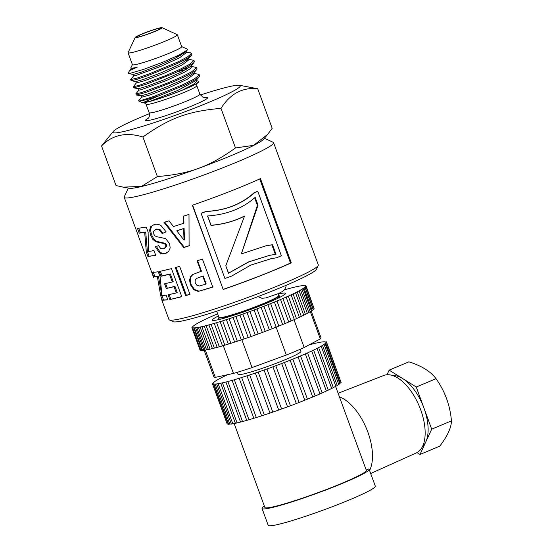 <?xml version="1.0" encoding="UTF-8"?>
<svg xmlns="http://www.w3.org/2000/svg" width="553" height="553" viewBox="0 0 553 553"><rect width="100%" height="100%" fill="white"/><g stroke="black" fill="none" stroke-linecap="round" stroke-linejoin="round"><path stroke-width="0.83" d="M218.96 317.27L218.877 317.519A32.039 2.578 -20.1 0 0 233.663 314.657A32.039 2.578 -20.1 0 0 264.873 303.279A32.039 2.578 -20.1 0 0 278.85 295.572L279.777 296.042L279.742 296.65L277.606 298.413M278.539 297.956L279.59 296.85M181.004 55.217L176.234 56.399M128.303 73.259L129.443 73.528A33.042 2.661 159.9 0 1 128.303 73.259A33.042 2.661 159.9 0 1 128.337 73.01L129.506 70.597L137.248 67.148L131.144 68.71L130.867 67.943A28.811 2.323 159.9 0 1 130.895 67.729L132.402 64.618M181.052 54.028L183.873 53.441M186.437 52.12L190.46 52.805L191.393 53.579L187.46 56.938L177.319 62.226L148.854 74.019L137.185 78.056L130.619 79.584L131.144 80.745L136.162 79.584L147.326 75.809L176.379 63.941L187.204 58.418L191.407 55.355L191.773 54.394L191.386 53.344M130.619 79.584L133.791 75.747M186.23 69.491L177.582 71.724M189.05 59.254L193.985 60.436L189.7 64.3L179.303 69.657L165.229 75.789L139.342 85.335L133.232 86.717L133.757 87.879L146.199 84.277L175.018 72.878L187.225 67.003L193.785 62.745L194.38 61.528L193.999 60.471M133.232 86.717L136.404 82.881M183.368 68.98L189.098 67.701M191.67 66.408L196.605 67.577L191.905 71.669L181.28 77.088L167.103 83.227L141.52 92.6L135.844 93.851L136.37 95.012L145.446 92.558L173.421 81.837L186.755 75.733L195.202 70.888L196.619 69.637L196.992 68.662L196.64 67.687M135.844 93.851L139.017 90.021M194.269 73.521L198.292 74.206L199.204 74.71L199.094 75.332L194.131 79.031L183.237 84.526L154.681 96.153L139.439 100.985A33.042 2.661 -20.1 0 0 158.849 95.849L185.87 84.568L196.011 79.231L199.239 76.763L196.121 80.462L177.375 90.623L150.381 101.144L142.626 102.727A30.007 2.419 159.9 0 1 142.404 102.664L138.713 100.964M196.598 79.888L197.013 81.015L193.432 84.381L182.566 89.994A28.811 2.323 159.9 0 1 150.388 101.144M196.619 69.637L193.502 73.328L184.031 79.169L166.308 87.063L149.158 93.54L141.139 95.821L136.37 95.012M193.985 72.754L194.4 73.874L187.363 79.21L168.789 87.74L149.752 94.998L141.589 97.238M190.861 64.915L191.248 65.268L190.896 66.194L181.419 72.042L163.681 79.936L146.531 86.413L138.526 88.687L133.757 87.879M191.767 66.692L190.197 68.779L184.73 72.084L166.163 80.614L141.174 89.745L138.976 90.111L138.45 88.674M191.407 55.355L188.29 59.053L178.833 64.888L161.103 72.789L143.946 79.266L135.914 81.554L131.144 80.745M185.96 59.13L188.234 59.116M188.635 58.134L189.174 59.606L182.137 64.943L163.564 73.473L144.52 80.731L136.37 82.978L135.838 81.54M187.184 49.044L187.474 49.722L185.67 51.927L176.213 57.761L158.49 65.655L141.333 72.132L133.308 74.413L128.538 73.604M186.555 52.445L179.531 57.802L160.958 66.332L135.962 75.478L133.757 75.844L133.232 74.399M162.029 27.65L177.195 34.632A26.226 2.108 159.9 0 1 177.333 34.763L181.688 46.673A26.226 2.108 159.9 0 1 157.785 57.671A26.226 2.108 159.9 0 1 132.43 64.701L128.068 52.791A26.226 2.108 159.9 0 1 128.096 52.597L135.174 37.48A14.343 1.154 159.9 0 1 145.252 32.689A14.343 1.154 159.9 0 1 160.066 27.85A14.343 1.154 159.9 0 1 162.029 27.65A14.343 1.154 159.9 0 1 149.027 33.733A14.343 1.154 159.9 0 1 135.174 37.48M177.333 34.763A26.226 2.108 159.9 0 1 153.43 45.761A26.226 2.108 159.9 0 1 128.068 52.791M158.918 28.327A12.906 1.037 159.9 0 1 160.75 28.217A12.906 1.037 159.9 0 1 148.985 33.629A12.906 1.037 159.9 0 1 136.515 37.086A12.906 1.037 159.9 0 1 145.121 32.869A12.906 1.037 159.9 0 1 158.918 28.327M149.428 113.662A67.819 5.461 -20.1 0 0 113.268 131.414A67.819 5.461 -20.1 0 0 178.467 114.181A67.819 5.461 -20.1 0 0 239.394 85.259A67.819 5.461 -20.1 0 0 230.642 86.344A67.819 5.461 -20.1 0 0 200.31 95.047M198.783 81.664L198.582 82.107A30.007 2.419 159.9 0 1 194.663 84.713A30.007 2.419 159.9 0 1 165.264 96.602A30.007 2.419 159.9 0 1 142.626 102.727L158.849 95.856M239.394 85.259L257.712 88.736L272.2 128.331L267.604 134.448L253.571 145.356L235.488 147.962L220.993 108.367C188.165 111.194 169.799 117.92 142.909 136.978L157.398 176.573C190.225 173.746 208.599 167.013 235.488 147.962M142.909 136.978C126.153 131.856 112.363 134.849 101.538 145.957L116.026 185.552L123.125 187.135L141.444 186.43L157.398 176.573M101.538 145.957L113.268 131.414M137.248 67.148A28.811 2.323 159.9 0 1 130.867 67.943M182.566 89.994L196.488 83.614L198.866 81.436L196.882 80.655M141.623 97.155L138.644 100.687L139.439 100.985M257.712 88.736C242.504 87.167 230.269 93.713 220.993 108.367M199.239 76.763L199.592 75.754M187.239 50.067L179.234 54.954L163.736 61.825L143.808 69.325L129.443 73.528M123.125 187.135L129.679 188.241A71.98 5.793 -20.1 0 0 198.32 168.43A71.98 5.793 -20.1 0 0 263.539 139.259L267.604 134.448M129.278 188.179A72.021 5.8 -20.1 0 0 198.32 168.437A72.021 5.8 -20.1 0 0 263.795 138.948M128.379 188.027L124.28 196.764A79.521 6.401 -20.1 0 0 124.218 197.338A79.521 6.401 -20.1 0 0 201.098 176.027A79.521 6.401 -20.1 0 0 273.576 142.681A79.521 6.401 -20.1 0 0 273.154 142.287L264.389 138.25M199.467 285.97L205.716 284.159L202.778 276.196L197.227 278.166L196.087 278.85L195.043 280.724L195.292 283.081L197.006 285.362L199.467 285.97M161.69 299.74L168.935 319.53A79.521 6.401 -20.1 0 0 169.356 319.931A79.521 6.401 -20.1 0 0 245.815 298.219A79.521 6.401 -20.1 0 0 318.231 265.447A79.521 6.401 -20.1 0 0 318.293 264.873L273.576 142.681M169.356 319.931L173.186 321.694A76.521 6.159 -20.1 0 0 246.762 300.797A76.521 6.159 -20.1 0 0 316.44 269.27L318.231 265.447M278.048 293.74L278.712 295.551A31.811 2.558 159.9 0 1 264.666 303.044A31.811 2.558 159.9 0 1 234.728 314.007A31.811 2.558 159.9 0 1 218.967 317.415L216.693 311.208M184.025 240.14L183.617 228.617L176.773 230.808L184.025 240.14L184.536 239.864L184.08 228.354L176.773 230.808M281.353 255.735L257.767 191.29A79.521 6.401 159.9 0 1 254.753 192.589C241.543 204.285 225.403 210.575 206.331 211.46A79.521 6.401 159.9 0 1 201.078 213.327L224.912 278.463A79.521 6.401 -20.1 0 0 231.666 276.071L250.668 265.143L270.998 258.721L276.707 257.733A79.521 6.401 -20.1 0 0 281.353 255.735M276.002 254.249L269.712 255.313L248.739 261.935L228.5 273.265L225.776 265.82L244.502 216.147C234.52 221.235 223.35 224.318 210.983 225.41L207.534 215.974C226.778 214.654 242.663 208.446 255.182 197.352L258.051 205.191L241.35 253.896L266.131 245.774L272.511 244.716L276.002 254.249M161.013 276.272L159.271 271.537L171.465 268.64L181.799 296.712L169.833 299.574L168.091 294.825L176.331 292.945L174.036 286.717L166.287 288.507L164.552 283.772L172.301 281.989L169.488 274.343L161.013 276.272L162.022 275.857L160.28 271.129M142.667 247.613L153.679 277.647M161.891 299.996L161.732 299.553M189.091 245.829L183.734 247.55L164.006 222.354L169.031 220.841L173.462 226.571L183.478 223.357L183.285 216.271L189.002 214.35L189.091 245.829M154.19 224.58C156.188 223.917 158.421 224.207 160.895 225.437L166.135 231.852L162.181 233.587L159.223 229.91L155.911 229.377L153.665 231.237L153.803 234.161L154.785 235.765L156.52 236.656L165.582 238.585L169.619 243.666L170.172 247.951L168.617 251.532L165.105 253.571C163.183 254.228 161.227 253.889 159.216 252.548L155.331 246.742L158.587 245.677L160.709 248.539L163.418 248.871L165.72 247.122L165.727 245.2L164.497 243.666L155.635 241.723L152.787 239.297L150.52 234.97L149.6 230.276L150.672 226.612L154.19 224.58M138.298 235.689L124.218 197.338M138.215 235.474L137.994 234.845M223.177 289.482L192.347 205.239A79.521 6.401 -20.1 0 0 260.463 178.612L291.293 262.855A79.521 6.401 159.9 0 1 223.177 289.482L192.61 205.149M201.022 271.433L197.11 260.843L202.433 259.074L212.794 287.138L198.202 291.417L193.757 289.731L190.391 284.677L189.561 280.094L190.543 276.714L192.575 274.599L201.458 271.177L197.552 260.587M139.232 233.145L137.497 228.417L146.255 227.076L148.135 232.191L148.411 251.574L153.976 250.592L155.725 255.341L147.941 256.502L146.324 252.099L144.699 232.481L139.232 233.145L140.324 232.723L138.589 227.995M153.699 276.818L151.964 272.083C152.939 272.401 155.027 272.283 158.241 271.723L160.121 276.839L161.967 295.592L166.128 295.171L167.87 299.926L162.333 300.203L160.723 295.793L157.398 276.839L153.699 276.818L154.819 276.396L153.084 271.661M185.642 295.648L175.301 267.576L179.621 266.325L189.969 294.396L185.642 295.648L186.409 295.295L176.068 267.217M189.921 294.279L186.409 295.295M167.78 299.678L162.333 300.203M163.453 299.781L161.835 295.371L160.723 295.793M161.835 295.371L158.455 276.417L157.398 276.839M158.455 276.417L154.819 276.396M155.656 255.154L147.941 256.502M149.034 256.08L147.416 251.677L146.324 252.099M147.416 251.677L145.709 232.066L144.699 232.481M145.709 232.066L140.324 232.723M269.712 255.313L248.401 261.97L228.576 273.134L225.776 265.82M225.852 265.696L226.937 262.862M210.983 225.41L211.059 225.278C223.253 224.248 234.265 221.221 244.094 216.202L244.502 216.147M211.059 225.278L207.651 215.967M241.35 253.896L257.408 205.343L254.65 197.815M257.408 205.343L258.051 205.191M275.339 254.339L271.869 244.861L272.511 244.716M271.869 244.861L265.765 245.85M213.147 286.91L198.202 291.417M198.776 291.12L194.38 289.419L193.757 289.731M194.38 289.419L191.034 284.36L190.391 284.677M191.034 284.36L190.197 279.783L189.561 280.094M190.197 279.783L191.144 276.41L190.543 276.714M191.144 276.41L193.135 274.302M202.778 276.196L203.214 275.947L206.151 283.91L205.716 284.159M203.214 275.947L197.227 278.166M201.078 213.327L201.223 213.168A78.326 6.304 -20.1 0 0 206.4 211.336C225.216 210.541 241.115 204.347 254.097 192.748A78.326 6.304 -20.1 0 0 257.062 191.462L257.767 191.29M254.097 192.748L254.753 192.589M270.617 258.797L276.707 257.733M259.71 178.958L290.491 263.069L291.293 262.855M290.491 263.069A78.326 6.304 159.9 0 1 223.398 289.295M166.128 231.831L162.181 233.587M162.955 233.228L160.024 229.55L159.223 229.91M160.024 229.55L156.755 229.004L155.911 229.377M156.755 229.004L155.103 229.668M166.875 252.887L165.105 253.571M165.941 253.198C164.054 253.848 162.112 253.502 160.128 252.154L159.216 252.548M160.128 252.154L156.264 246.348M164.213 248.58L165.72 247.122M166.515 246.762L166.508 244.848L165.727 245.2M166.508 244.848L165.285 243.306L164.497 243.666M165.285 243.306L161.075 242.387L160.225 242.76M161.075 242.387L156.54 241.329L155.635 241.723M156.54 241.329L153.72 238.903L152.787 239.297M153.72 238.903L151.46 234.576L150.52 234.97M151.46 234.576L150.534 229.882L149.6 230.276M150.534 229.882L151.57 226.218L150.672 226.612M151.57 226.218L153.167 224.912M184.08 228.354L183.617 228.617M189.561 245.567L184.28 247.26L164.697 222.023M184.28 247.26L183.734 247.55M183.686 216.029L183.914 223.108L183.478 223.357M181.75 296.574L169.833 299.574M170.836 299.166L169.094 294.41M174.036 286.717L174.921 286.336L177.209 292.558L176.331 292.945M174.921 286.336L166.287 288.507M167.282 288.092L165.547 283.364M169.488 274.343L170.365 273.963L173.179 281.601L172.301 281.989M170.365 273.963L162.022 275.857M436.027 378.694C430.732 371.498 421.69 365.879 408.909 361.828L389.139 370.137L402.695 378.57L416.257 387.003L436.027 378.694C444.916 391.178 450.059 405.231 451.462 420.861C451.303 427.725 447.412 436.158 439.766 446.16L419.997 454.469L416.99 452.596M416.257 387.003L431.686 429.169L451.462 420.861M431.686 429.169L419.997 454.469M392.741 375.57A39.014 19.611 67.2 0 1 402.695 378.57A39.014 19.611 67.2 0 1 423.971 408.086A39.014 19.611 67.2 0 1 425.845 441.819A39.014 19.611 67.2 0 1 422.527 446.458M387.003 374.754L389.139 370.137M234.14 423.487L264.866 507.467A54.014 4.348 159.9 0 0 272.546 506.99A54.014 4.348 159.9 0 0 330.286 487.995A54.014 4.348 159.9 0 0 366.321 470.34L335.588 386.36M264.362 506.085A57.014 4.59 159.9 0 0 262.053 508.497A57.014 4.59 159.9 0 0 270.154 507.993A57.014 4.59 159.9 0 0 331.102 487.946A57.014 4.59 159.9 0 0 369.141 469.303A57.014 4.59 159.9 0 0 368.754 468.985L366.217 470.05M339.438 396.881A43.514 21.871 67.2 0 1 366.68 429.087A43.514 21.871 67.2 0 1 369.577 470.492M369.141 469.303L375.307 486.163A57.014 4.59 159.9 0 1 337.275 504.799A57.014 4.59 159.9 0 1 276.32 524.852A57.014 4.59 159.9 0 1 268.219 525.35L262.053 508.497M370.676 473.506L416.312 452.935A42.014 21.118 -112.8 0 0 419.886 407.692A42.014 21.118 -112.8 0 0 385.393 374.982A42.014 21.118 -112.8 0 0 383.761 375.473L338.125 393.28M309.134 344.865A60.021 4.832 159.9 0 1 311.125 344.332L313.026 343.842A60.021 4.832 159.9 0 1 316.558 342.991L318.093 342.66A60.021 4.832 159.9 0 1 320.837 342.141L321.97 341.975A60.021 4.832 159.9 0 1 323.851 341.809L324.549 341.809A60.021 4.832 159.9 0 1 325.53 341.989L326.422 341.802L325.779 342.162A60.021 4.832 159.9 0 1 325.855 342.293A60.021 4.832 159.9 0 1 325.821 342.694L326.491 342.57L325.62 343.033A60.021 4.832 159.9 0 1 324.735 343.89L324.079 344.388A60.021 4.832 159.9 0 1 322.281 345.556L321.189 346.199A60.021 4.832 159.9 0 1 318.528 347.65L317.035 348.418A60.021 4.832 159.9 0 1 313.572 350.118L311.705 350.996A60.021 4.832 159.9 0 1 307.53 352.904L305.339 353.872A60.021 4.832 159.9 0 1 300.549 355.932L298.088 356.968A60.021 4.832 159.9 0 1 292.8 359.139L290.131 360.21A60.021 4.832 159.9 0 1 284.484 362.436L281.664 363.521A60.021 4.832 159.9 0 1 275.795 365.74L272.906 366.819A60.021 4.832 159.9 0 1 266.954 368.982L264.058 370.019A60.021 4.832 159.9 0 1 258.175 372.072L255.348 373.04A60.021 4.832 159.9 0 1 249.673 374.941L246.977 375.819A60.021 4.832 159.9 0 1 241.654 377.505L239.173 378.273A60.021 4.832 159.9 0 1 234.327 379.717L232.108 380.353A60.021 4.832 159.9 0 1 227.864 381.515L225.963 382.005A60.021 4.832 159.9 0 1 222.43 382.849L220.889 383.188A60.021 4.832 159.9 0 1 218.152 383.699L217.018 383.865A60.021 4.832 159.9 0 1 215.138 384.038L214.433 384.031A60.021 4.832 159.9 0 1 213.458 383.851L212.559 384.045L213.209 383.678A60.021 4.832 159.9 0 1 213.133 383.547A60.021 4.832 159.9 0 1 213.161 383.153L212.497 383.277L213.368 382.814A60.021 4.832 159.9 0 1 214.253 381.957L214.91 381.459A60.021 4.832 159.9 0 1 216.707 380.291L217.792 379.648A60.021 4.832 159.9 0 1 220.453 378.197L221.953 377.423A60.021 4.832 159.9 0 1 225.417 375.729L227.283 374.844A60.021 4.832 159.9 0 1 227.608 374.692M213.458 383.851L228.106 423.875L227.207 424.068L212.559 384.045M228.513 423.992A60.021 4.832 159.9 0 1 228.106 423.875M215.138 384.038L229.778 424.061L228.631 424.331L213.99 384.307M231.327 423.93A60.021 4.832 159.9 0 1 229.778 424.061M218.152 383.699L232.799 423.722L231.382 424.082L216.735 384.059M235.357 423.245A60.021 4.832 159.9 0 1 232.799 423.722M222.43 382.849L237.071 422.872L235.391 423.335L220.744 383.312M240.534 422.05A60.021 4.832 159.9 0 1 237.071 422.872M227.864 381.515L242.511 421.538L240.555 422.098L225.907 382.068M234.327 379.717L248.974 419.741L246.756 420.377A60.021 4.832 159.9 0 1 242.511 421.538M246.756 420.377L232.122 380.388M241.654 377.505L256.302 417.529L253.813 418.296A60.021 4.832 159.9 0 1 248.974 419.741M253.813 418.296L239.173 378.273M249.673 374.941L264.313 414.964L261.624 415.842A60.021 4.832 159.9 0 1 256.302 417.529M261.624 415.842L246.977 375.819M258.175 372.072L272.816 412.096L269.988 413.063A60.021 4.832 159.9 0 1 264.313 414.964M269.988 413.063L255.348 373.04M266.954 368.982L281.601 409.006L278.705 410.043A60.021 4.832 159.9 0 1 272.816 412.096M278.705 410.043L264.058 370.019M275.795 365.74L290.443 405.771L287.553 406.842A60.021 4.832 159.9 0 1 281.601 409.006M287.553 406.842L272.906 366.819M284.484 362.436L299.132 402.46L296.311 403.545A60.021 4.832 159.9 0 1 290.443 405.771M296.311 403.545L281.664 363.521M292.8 359.139L307.447 399.162L304.779 400.234A60.021 4.832 159.9 0 1 299.132 402.46M304.779 400.234L290.131 360.21M300.549 355.932L315.196 395.955L312.728 396.992A60.021 4.832 159.9 0 1 307.447 399.162M312.728 396.992L298.088 356.968M322.185 392.934L307.537 352.911L322.185 392.934L319.98 393.895A60.021 4.832 159.9 0 1 315.196 395.955M319.98 393.895L305.339 353.872M328.219 390.142L326.353 391.019A60.021 4.832 159.9 0 1 322.185 392.92M326.353 391.019L311.705 350.996M318.694 347.65L333.335 387.674L331.682 388.441A60.021 4.832 159.9 0 1 328.268 390.114M331.682 388.441L317.035 348.418M322.579 345.528L337.226 385.552L335.837 386.222A60.021 4.832 159.9 0 1 333.314 387.605M335.837 386.222L321.189 346.199M325.199 343.821L339.846 383.844L338.726 384.411A60.021 4.832 159.9 0 1 337.178 385.427M338.726 384.411L324.079 344.388M326.491 342.57L341.139 382.593L340.268 383.056A60.021 4.832 159.9 0 1 339.749 383.595M340.268 383.056L325.62 343.033M326.422 341.802L340.904 381.957M300.155 349.289L300.936 351.418A33.477 2.696 159.9 0 1 278.601 362.36A33.477 2.696 159.9 0 1 242.808 374.132A33.477 2.696 159.9 0 1 238.053 374.429L237.272 372.3M284.36 289.869A60.021 4.832 159.9 0 1 286.8 289.178L288.901 288.597A60.021 4.832 159.9 0 1 291.735 287.843L293.567 287.387A60.021 4.832 159.9 0 1 296 286.813L297.535 286.482A60.021 4.832 159.9 0 1 299.519 286.095L300.735 285.894A60.021 4.832 159.9 0 1 302.242 285.701L303.12 285.638A60.021 4.832 159.9 0 1 304.129 285.638L305.173 285.403L304.648 285.707A60.021 4.832 159.9 0 1 305.138 285.908L305.989 285.735L305.297 286.115A60.021 4.832 159.9 0 1 305.263 286.509L305.933 286.392L305.062 286.848A60.021 4.832 159.9 0 1 304.503 287.429L303.936 287.899A60.021 4.832 159.9 0 1 302.864 288.652L301.945 289.24A60.021 4.832 159.9 0 1 300.376 290.166L299.118 290.857A60.021 4.832 159.9 0 1 297.072 291.936L295.496 292.731A60.021 4.832 159.9 0 1 293.014 293.94L291.148 294.818A60.021 4.832 159.9 0 1 288.258 296.145L286.129 297.099A60.021 4.832 159.9 0 1 282.88 298.516L280.523 299.526A60.021 4.832 159.9 0 1 276.97 301.019L274.419 302.069A60.021 4.832 159.9 0 1 270.617 303.611L267.915 304.689A60.021 4.832 159.9 0 1 263.926 306.251L261.106 307.344A60.021 4.832 159.9 0 1 256.993 308.906L254.11 309.984A60.021 4.832 159.9 0 1 249.935 311.519L247.032 312.569A60.021 4.832 159.9 0 1 242.864 314.063L239.988 315.072A60.021 4.832 159.9 0 1 235.882 316.489L233.076 317.436A60.021 4.832 159.9 0 1 229.108 318.756L226.419 319.634A60.021 4.832 159.9 0 1 222.652 320.837L220.122 321.632A60.021 4.832 159.9 0 1 216.603 322.696L214.274 323.401A60.021 4.832 159.9 0 1 211.073 324.307L208.972 324.887A60.021 4.832 159.9 0 1 206.131 325.641L204.299 326.097A60.021 4.832 159.9 0 1 201.866 326.671L200.331 327.003A60.021 4.832 159.9 0 1 198.347 327.39L197.131 327.59A60.021 4.832 159.9 0 1 195.624 327.784L194.753 327.846A60.021 4.832 159.9 0 1 193.744 327.846L192.7 328.081L193.218 327.77A60.021 4.832 159.9 0 1 192.727 327.57L191.877 327.749L192.568 327.369A60.021 4.832 159.9 0 1 192.603 326.975L191.932 327.093L192.81 326.636A60.021 4.832 159.9 0 1 193.363 326.056L193.93 325.586A60.021 4.832 159.9 0 1 195.009 324.832L195.928 324.245A60.021 4.832 159.9 0 1 197.497 323.318L198.755 322.627A60.021 4.832 159.9 0 1 200.794 321.549L202.37 320.754A60.021 4.832 159.9 0 1 204.859 319.544L206.725 318.666A60.021 4.832 159.9 0 1 209.608 317.339L211.744 316.385A60.021 4.832 159.9 0 1 214.986 314.968L217.35 313.959A60.021 4.832 159.9 0 1 217.654 313.827M200.753 350.104L200.103 350.222L191.877 327.749M192.727 327.57L192.866 327.95M193.744 327.846L201.963 350.319L200.919 350.554L192.7 328.081M202.516 350.332A60.021 4.832 159.9 0 1 201.963 350.319M195.624 327.784L203.85 350.256L202.598 350.561L194.373 328.088M205.052 350.104A60.021 4.832 159.9 0 1 203.85 350.256M198.347 327.39L206.573 349.862L205.108 350.243L196.882 327.77M208.377 349.517A60.021 4.832 159.9 0 1 206.573 349.862M201.866 326.671L210.092 349.143L208.405 349.6L200.186 327.127M212.428 348.59A60.021 4.832 159.9 0 1 210.092 349.143M206.131 325.641L214.357 348.114L212.449 348.646L204.23 326.173M217.156 347.367A60.021 4.832 159.9 0 1 214.357 348.114M211.073 324.307L219.292 346.779L217.191 347.36M216.603 322.696L224.829 345.169L222.493 345.874A60.021 4.832 159.9 0 1 219.292 346.779M222.493 345.86L214.274 323.387L222.493 345.86M222.652 320.837L230.877 343.309L228.341 344.104A60.021 4.832 159.9 0 1 224.829 345.169M228.341 344.104L220.122 321.632M229.108 318.756L237.334 341.229L234.645 342.107A60.021 4.832 159.9 0 1 230.877 343.309M234.645 342.107L226.419 319.634M235.882 316.489L244.108 338.961L241.302 339.908A60.021 4.832 159.9 0 1 237.334 341.229M241.302 339.908L233.076 317.436M242.864 314.063L251.083 336.535L248.207 337.544A60.021 4.832 159.9 0 1 244.108 338.961M248.207 337.544L239.988 315.072M249.935 311.519L258.161 333.991L255.258 335.042A60.021 4.832 159.9 0 1 251.083 336.535M255.258 335.042L247.032 312.569M256.993 308.906L265.219 331.378L262.336 332.457A60.021 4.832 159.9 0 1 258.161 333.991M262.336 332.457L254.11 309.984M263.926 306.251L272.145 328.724L269.332 329.816A60.021 4.832 159.9 0 1 265.219 331.378M269.332 329.816L261.106 307.344M270.617 303.611L278.843 326.083L276.134 327.162A60.021 4.832 159.9 0 1 272.145 328.724M311.291 311.215L320.982 337.71A57.014 4.59 159.9 0 1 320.291 338.899L304.178 347.512A57.014 4.59 159.9 0 1 286.323 355.019L267.915 304.689M276.97 301.019L285.196 323.491L282.638 324.542A60.021 4.832 159.9 0 1 278.843 326.083M282.638 324.542L274.419 302.069M282.88 298.516L291.106 320.989L288.742 321.998A60.021 4.832 159.9 0 1 285.196 323.491M288.742 321.998L280.523 299.526M296.498 318.625L288.279 296.152L296.498 318.625L294.348 319.572A60.021 4.832 159.9 0 1 291.106 320.989M294.348 319.572L286.129 297.099M301.24 316.406L299.367 317.291A60.021 4.832 159.9 0 1 296.491 318.611M299.367 317.291L291.148 294.818M297.21 291.943L305.436 314.415L303.721 315.203A60.021 4.832 159.9 0 1 301.288 316.385M303.721 315.203L295.496 292.731M300.611 290.152L308.837 312.625L307.344 313.33A60.021 4.832 159.9 0 1 305.408 314.346M307.344 313.33L299.118 290.857M303.224 288.618L311.45 311.09L310.171 311.712A60.021 4.832 159.9 0 1 308.795 312.521M310.171 311.712L301.945 289.24M305.007 287.353L313.233 309.825L312.162 310.364A60.021 4.832 159.9 0 1 311.387 310.924M312.162 310.364L303.936 287.899M305.933 286.392L314.159 308.864L313.281 309.321A60.021 4.832 159.9 0 1 313.116 309.521M313.281 309.321L305.062 286.848M305.422 286.468L305.297 286.115M305.989 285.735L313.98 308.374M278.18 294.099A39.014 3.138 159.9 0 1 285.535 293.615A39.014 3.138 159.9 0 1 258.12 306.639A39.014 3.138 159.9 0 1 217.841 319.807A39.014 3.138 159.9 0 1 212.504 320.346A39.014 3.138 159.9 0 1 218.435 315.963M304.178 347.512L294.002 319.724M320.291 338.899L310.323 311.65M286.323 355.019L252.044 367.579A57.014 4.59 159.9 0 1 233.47 373.42L215.304 377.367A57.014 4.59 159.9 0 1 213.893 376.897L204.133 350.229M215.304 377.367L205.37 350.222M233.47 373.42L223.322 345.701M252.044 367.579L241.868 339.777M204.057 97.763A33.007 2.654 159.9 0 1 177.506 111.554A33.007 2.654 159.9 0 1 148.328 118.155M204.624 97.826L203.324 97.57L199.896 94.155A27.007 2.177 159.9 0 1 175.28 105.478A27.007 2.177 159.9 0 1 149.172 112.722C150.022 118.515 147.623 118.287 147.928 118.577M199.896 94.155L196.813 85.729A27.007 2.177 159.9 0 1 172.197 97.052A27.007 2.177 159.9 0 1 146.089 104.296L149.172 112.722M204.81 289.668L204.327 289.931M200.414 276.859L199.937 277.129M218.877 317.519L217.799 319.814M279.811 297.327L279.624 296.816M141.063 95.807L141.589 97.245M191.379 65.62L191.787 66.74M186.154 51.346L186.568 52.473M196.813 85.729C196.688 83.883 196.827 83.012 197.241 83.109M144.07 102.568L146.089 104.296M131.185 68.613L129.506 70.597M190.896 66.194L194.013 62.503M199.211 74.71L199.605 75.796M181.661 46.59L187.232 49.065M257.933 296.629L261.818 298.247L265.862 297.929L278.214 293.671L282.576 291.445L284.207 290.042L285.728 287.615L286.274 285.237M142.854 248.269L138.215 235.599M212.725 383.913L212.497 383.277M246.742 420.404L232.101 380.374M328.282 390.155L313.641 350.132M325.855 342.293L325.987 342.646M192.112 327.576L191.932 327.093M217.17 347.402L208.944 324.929M301.302 316.427L293.076 293.954M305.339 285.853L305.173 285.403"/></g></svg>

